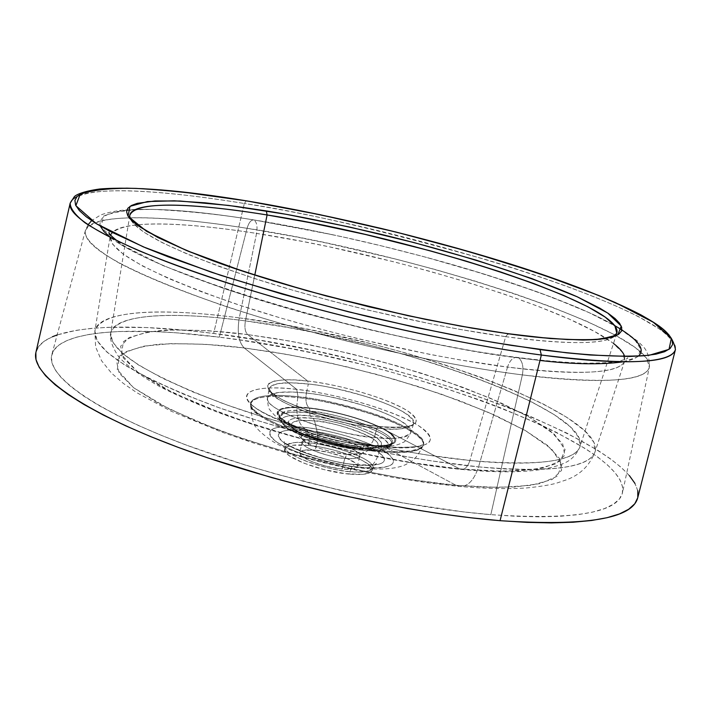 <?xml version="1.0" encoding="UTF-8"?>
<svg xmlns="http://www.w3.org/2000/svg" width="711" height="711" viewBox="0 0 711 711"><rect width="100%" height="100%" fill="white"/><g stroke="black" fill="none" stroke-linecap="round" stroke-linejoin="round"><path stroke-width="0.53" stroke-dasharray="3.56 2.67" d="M100.233 226.009C94.545 199 198.085 210.847 254.005 219.957C221.441 214.58 187.908 211.069 153.398 209.416C131.731 209.274 115.209 211.451 103.833 215.957L100.749 227.111L120.088 244.113L163.032 265.576L224.436 288.702C271.469 303.846 318.057 317.115 364.201 328.518C407.439 338.427 445.282 346.177 477.712 351.767L518.737 357.909C522.549 361.428 523.758 367.089 522.363 374.901C578.23 382.163 644.646 384.793 649.339 367.249L646.743 358.38L635.145 347.421L614.731 334.819L586.548 321.203L552.323 307.25L514.16 293.607L474.166 280.827L434.208 269.256L395.725 259.088L326.705 243.082L296.958 237.065L247.09 228.311C416.673 253.827 655.338 331.299 649.339 367.249C645.57 381.603 603.248 384.144 522.363 374.901L490.83 514.648C573.608 520.212 617.495 512.924 622.489 492.803C631.377 442.695 392.019 357.357 219.326 337.174L242.335 340.347L289.955 348.479L314.262 353.376L363.081 364.654L387.308 370.973L434.617 384.767L479.392 399.831L500.446 407.732L539.071 424.032L556.313 432.324L585.811 448.89L597.72 457.031L607.514 464.976L615.024 472.673L620.099 480.014L622.587 486.937L622.356 493.345L619.299 499.149L613.335 504.277L604.412 508.623L592.503 512.133L577.634 514.711L559.886 516.293L539.373 516.844L516.284 516.302L490.83 514.648L463.305 511.876L403.421 503.068L339.751 490.226L275.841 474.015L244.922 464.923L187.304 445.45L161.344 435.345L137.712 425.178L116.657 415.091L98.376 405.208L83.027 395.645L70.682 386.508L61.395 377.888L55.138 369.871L51.885 362.521L51.547 355.891L54 350.008L59.129 344.915L66.754 340.622L76.735 337.138L88.875 334.463L103.006 332.588L118.933 331.504L155.478 331.619L175.733 332.784L219.326 337.174L247.09 228.311L219.326 337.174C130.175 325.762 58.249 330.393 51.796 354.736C45.975 375.248 93.63 410.274 184.798 444.517C275.77 478.707 400.986 507.307 490.83 514.648L522.363 374.901C434.528 363.925 311.134 335.281 220.552 304.672C127.971 272.046 82.885 247.419 85.302 230.799C89.87 213.362 159.504 214.411 247.09 228.311C248.779 222.525 251.063 219.735 253.934 219.939C251.063 219.735 248.779 222.525 247.09 228.311C191.846 219.601 96.252 208.536 85.302 230.799C84.174 238.647 95.363 249.339 118.853 262.874C153.345 281.245 210.163 302.442 270.642 320.483C379.007 352.149 470.798 368.458 522.363 374.901C523.758 367.089 522.549 361.428 518.737 357.909C473.961 352.958 407.225 339.298 318.528 316.946C231.466 294.025 139.134 260.164 111.04 237.909M357.118 464.878L356.078 464.514C353.403 464.443 351.385 466.807 350.043 471.58C337.734 472.3 282.72 456.773 285.244 446.632C289.466 442.562 297.349 441.327 308.912 442.944C309.996 437.194 309.338 433.026 306.912 430.431C292.194 428.44 267.443 430.031 283.662 442.553C302.975 455.484 343.609 464.185 357.118 464.878C383.976 466.345 390.934 462.008 377.985 451.858C359.802 441.407 336.116 434.261 306.912 430.431L303.01 427.231C297.251 421.188 295.527 411.322 297.829 397.636C314.653 398.969 338.88 404.328 370.502 413.722C401.315 423.516 426.369 438.1 423.152 445.557L422.307 447.13L418.815 449.654L410.14 451.903L395.174 452.623L379.416 451.645C375.808 463.065 370.76 468.638 364.254 468.353L361.641 467.438C379.95 469.793 406.692 466.683 385.771 452.169C362.183 437.523 318.537 428.324 303.01 427.231C331.761 430.164 369.72 441.549 385.771 452.169C401.057 464.016 393.014 469.109 361.641 467.438L357.118 464.878L361.641 467.438C331.682 464.727 290.444 452.116 275.637 441.282C262.652 429.613 271.78 424.929 303.01 427.231L306.912 430.431C280.152 428.502 272.402 432.537 283.662 442.553C296.425 451.823 331.53 462.541 357.118 464.878C372.715 466.896 395.778 464.301 377.985 451.858C357.846 439.282 320.226 431.346 306.912 430.431C309.338 433.026 309.996 437.194 308.912 442.944C337.076 445.388 375.817 460.293 372.848 467.829C371.48 471.446 363.881 472.699 350.043 471.58L349.43 474.104C363.268 475.206 370.866 473.944 372.235 470.309C375.221 462.737 336.49 447.806 308.325 445.388L308.912 442.944L308.325 445.388C294.096 444.117 286.204 445.362 284.658 449.121C281.28 456.444 320.821 471.864 349.43 474.104L350.043 471.58C321.434 469.322 281.885 453.929 285.244 446.632C286.791 442.9 294.683 441.673 308.912 442.944C321.123 442.402 375.177 457.626 372.848 467.829C368.973 471.793 361.375 473.046 350.043 471.58C351.385 466.807 353.403 464.443 356.078 464.514L357.118 464.878M624.667 356.495L624.729 360.85C620.108 373.595 581.047 375.675 507.538 367.089C509.805 360.317 513.075 357.091 517.359 357.42L518.737 357.909L517.359 357.42C513.075 357.091 509.805 360.317 507.538 367.089L459.342 359.802L429.808 354.389L360.05 339.2L320.883 329.282L280.312 317.906L240.06 305.339L202.208 292.052L168.942 278.641L142.182 265.807L123.252 254.174L112.667 244.255L110.116 236.354C118.275 215.584 205.639 225.414 256.555 233.412L239.296 317.888C236.941 332.117 238.585 342.142 244.22 347.963C216.757 344.373 188.664 343.111 159.939 344.168C141.996 345.919 128.469 349.945 119.341 356.264L117.271 369.604L133.526 387.682L168.667 408.745L218.321 430.039C256.138 443.388 293.581 454.676 330.659 463.91C383.576 475.632 425.374 482.778 456.053 485.329L486.057 487.239L515.137 486.964L540.227 483.596L557.264 476.246L562.01 464.532L551.46 448.863L525.411 430.59L486.893 411.687L441.096 394.072L393.476 379.052L348.239 367.16L307.819 358.308L273.166 352.087L244.22 347.963C238.585 342.142 236.941 332.117 239.296 317.888L284.267 324.9L311.098 330.002L373.311 344.248L407.91 353.625L443.717 364.521L479.383 376.794L513.182 390.108L543.195 403.972L567.529 417.748L584.709 430.733L593.881 442.304L595.009 451.974C588.095 471.517 527.997 471.873 478.565 466.86C474.077 480.369 467.696 486.902 459.413 486.466L456.053 485.329L384.198 446.686L381.638 447.166L379.683 450.703C362.761 449.592 338.054 444.313 305.543 434.865C273.886 424.991 248.423 410.371 250.85 402.879C253.525 393.761 280.463 394.694 298.025 396.72L296.736 389.397C271.869 385.833 228.284 387.219 255.498 407.99C288.515 429.693 360.797 445.37 384.198 446.686C430.546 449.459 441.913 442.393 418.308 425.498C394.01 410.425 338.827 394.152 296.736 389.397L244.22 347.963L286.924 354.407L331.477 363.285L376.243 374.27L419.632 386.953L460.035 400.897L495.834 415.633L525.411 430.59L547.194 445.157L559.69 458.648L561.637 470.335L552.163 479.481L530.948 485.373L498.464 487.444L456.053 485.329L406.017 478.974L351.447 468.656L295.98 455.004L243.366 438.963L197.054 421.632L159.815 404.177L133.526 387.682L119.093 373.062L116.533 361.001L125.163 351.954L143.8 346.141L170.96 343.609L204.999 344.284L244.22 347.963L296.736 389.397C254.378 384.429 233.235 392.445 255.498 407.99C277.077 423.454 339.476 442.358 384.198 446.686L456.053 485.329L459.413 486.466C467.696 486.902 474.077 480.369 478.565 466.86C550.51 472.859 589.321 467.9 595.009 451.974C606.679 412.14 392.899 336.765 239.296 317.888L256.555 233.412C257.649 226.578 256.795 222.09 254.005 219.957C256.795 222.09 257.649 226.578 256.555 233.412C388.482 253.578 565.823 306.583 613.486 343.457M508.063 333.743L505.699 336.667L469.891 460.47C537.854 466.274 574.55 461.67 579.998 446.677C591.312 409.643 390.09 338.552 245.411 320.883L254.796 275.041L245.411 320.883C171.315 311 113.831 314.324 110.667 333.139C109.414 351.118 146.724 374.546 222.614 403.413C296.603 430.271 396.747 453.316 469.891 460.47L425.809 454.836L398.907 450.303L368.733 444.384L335.574 436.901L300.104 427.791L263.425 417.09L227.085 405.021L192.957 391.965L163.006 378.492L138.965 365.276L122.034 352.976L112.694 342.142L110.667 333.139C118.826 308.752 198.493 314.644 245.411 320.883C244.335 327.398 245.091 331.966 247.668 334.588C220.294 330.899 192.308 329.469 163.699 330.277C145.853 331.833 132.406 335.619 123.376 341.653L121.439 354.531L137.774 372.12L172.942 392.739L222.552 413.695C260.315 426.876 297.687 438.065 334.677 447.263C387.451 458.995 429.133 466.22 459.706 468.922L461.155 469.411C464.95 469.615 467.865 466.638 469.891 460.47L505.699 336.667C567.494 344.657 603.737 344.568 614.437 336.392L616.606 333.743C609.931 346.835 552.9 343.271 505.699 336.667L508.641 333.743M675.432 349.59C675.441 344.088 670.402 337.405 660.315 329.54L638.407 316.582C601.862 298.06 545.39 277.512 487.577 260.075C381.771 230.391 300.7 211.531 244.344 203.497L246.308 200.831L244.344 203.497C425.338 232.062 681.12 313.347 675.45 349.519M357.482 448.099C371.142 449.912 391.459 447.894 375.852 437.158C358.14 426.271 324.927 419.232 313.222 418.37L314.564 420.903C328.304 419.908 390.223 439.789 375.968 446.997C370.582 448.943 363.703 449.388 355.313 448.321L356.904 447.886L361.25 450.125L362.761 448.454C347.066 449.13 276.703 429.542 279.192 417.144C284.453 412.122 294.594 410.709 309.623 412.922L310.147 415.908C295.296 413.855 270.349 415.233 286.782 427.622C306.343 440.438 347.386 449.263 361.001 450.036C335.192 447.566 299.713 436.803 286.782 427.622C275.37 417.73 283.156 413.82 310.147 415.908L313.222 418.37C289.715 416.584 282.978 420.005 293.012 428.635C308.947 438.038 330.437 444.526 357.482 448.099C381.069 449.539 387.193 445.895 375.852 437.158C359.837 428.093 338.96 421.836 313.222 418.37L310.147 415.908C339.609 419.872 363.534 427.044 381.94 437.425C395.076 447.459 388.099 451.663 361.001 450.036L356.904 447.886L355.313 448.321C330.766 446.153 296.016 434.19 291.99 426.68C289.573 421.268 297.091 419.339 314.564 420.903L317.755 434.394L317.675 439.718C325.709 439.38 361.357 449.405 359.837 455.991C357.26 458.559 352.238 459.35 344.764 458.355L346.995 454.365L361.899 453.36C372.448 448.09 327.718 433.586 317.755 434.394C305.152 433.328 299.766 434.785 301.597 438.767C309.445 445.966 324.572 451.165 346.995 454.365L355.313 448.321L346.995 454.365C354.362 455.04 359.331 454.702 361.899 453.36C370.742 449.236 340.462 436.376 317.755 434.394L314.564 420.903C345.91 423.765 387.913 441.335 375.968 446.997C372.475 448.837 365.587 449.281 355.313 448.321C344.142 448.294 299.42 437.292 291.99 426.68L291.341 424.138L294.31 421.587L302.602 420.343L314.564 420.903L313.222 418.37C300.246 416.584 278.614 417.846 293.012 428.635C310.094 439.78 345.635 447.406 357.482 448.099M364.992 445.157C382.198 447.459 407.403 444.926 387.637 431.604C365.33 418.13 324.074 409.367 309.445 408.238L309.978 411.225C325.682 410.762 395.609 430.404 392.223 442.686C387.246 447.308 377.585 448.659 363.232 446.739L364.743 445.068L366.689 445.841C369.978 445.993 372.528 443.184 374.333 437.425C354.362 438.154 264.376 413.207 267.523 397.964L268.154 396.516L271.255 394.267L279.192 392.392L292.683 392.019L306.405 393.085C305.25 399.982 306.121 404.923 309.036 407.91C292.639 405.617 264.927 406.985 283.067 420.592C304.708 434.697 350.372 444.535 365.472 445.415C336.827 442.642 297.349 430.688 283.067 420.592C270.491 409.74 279.147 405.51 309.036 407.91L309.445 408.238C280.036 405.883 271.522 410.051 283.911 420.734C297.98 430.662 336.81 442.42 364.992 445.157C394.525 446.979 402.07 442.464 387.637 431.604C372.466 421.845 336.561 411.162 309.445 408.238L309.036 407.91C336.57 410.878 373.035 421.721 388.464 431.639C403.146 442.677 395.476 447.263 365.472 445.415L364.743 445.068L363.232 446.739C326.633 443.548 275.699 424.236 279.503 415.411C281.289 410.78 291.448 409.385 309.978 411.225L309.623 412.922C291.119 411.091 280.978 412.504 279.192 417.144C275.388 425.987 326.225 445.29 362.761 448.454L363.232 446.739L362.761 448.454C380.234 450.001 389.886 448.632 391.708 444.366C395.778 435.248 345.83 416.397 309.623 412.922L309.978 411.225C346.248 414.717 396.285 433.586 392.223 442.686C390.401 446.943 380.74 448.294 363.232 446.739C347.51 447.397 277.014 427.782 279.503 415.411C284.764 410.398 294.923 409.003 309.978 411.225L309.445 408.238C293.305 405.981 266.038 407.341 283.911 420.734C305.223 434.608 350.132 444.286 364.992 445.157M378.696 426.529C400.711 429.577 432.199 426.68 406.674 410.291C378.083 393.734 326.296 382.687 307.792 381.069L308.316 384.011C322.403 385.202 342.729 389.708 369.302 397.529C398.329 407.305 413.109 415.988 413.633 423.587C407.456 429.142 395.209 430.662 376.901 428.146L378.696 426.529L459.706 468.922L409.829 462.39L355.411 452.009L300.078 438.403L247.561 422.503L201.311 405.403L164.09 388.259L137.774 372.12L123.279 357.891L120.621 346.221L129.135 337.538L147.648 332.055L174.675 329.824L208.581 330.731L247.668 334.588L307.792 381.069L294.23 379.923L282.88 379.905L274.313 381.043L268.998 383.291L267.283 386.571L269.336 390.748L275.148 395.609L284.48 400.933L296.905 406.434L311.8 411.811L328.349 416.762L345.662 421.01L362.752 424.325L378.696 426.529C416.131 429.071 425.454 423.658 406.674 410.291C387.157 398.293 341.991 385.024 307.792 381.069L247.668 334.588L290.266 341.138L334.712 350.061L379.398 361.01L422.716 373.604L463.065 387.397L498.838 401.902L528.415 416.584L550.216 430.822L562.748 443.957L564.774 455.262L555.389 464.016L534.308 469.536L501.957 471.286L459.706 468.922L378.696 426.529L376.901 428.146C329.957 423.765 264.296 399.28 269.185 388.641C271.478 382.989 284.516 381.452 308.316 384.011L306.405 393.085C282.774 390.606 269.816 392.232 267.523 397.964C262.635 408.763 327.727 433.212 374.333 437.425L376.901 428.146L374.333 437.425C396.462 439.451 408.638 437.86 410.86 432.644C415.802 421.365 352.327 397.769 306.405 393.085L308.316 384.011C354.549 388.855 418.539 412.46 413.633 423.587C411.438 428.733 399.191 430.253 376.901 428.146C362.779 427.115 342.142 422.672 314.991 414.824C285.511 405.012 270.242 396.294 269.185 388.641L271.095 386.002L277.93 383.611L290.977 382.794L308.316 384.011L307.792 381.069C287.493 378.11 252.663 379.159 275.148 395.609C302.148 412.771 359.837 425.302 378.696 426.529M379.683 450.703L379.416 451.645C405.919 453.956 420.494 451.929 423.152 445.557C429.053 431.604 352.967 403.164 297.829 397.636L298.025 396.72C353.198 402.266 429.337 430.706 423.436 444.633C420.779 450.996 406.194 453.023 379.683 450.703C323.416 445.841 244.797 416.059 250.85 402.879C253.703 395.805 269.425 393.752 298.025 396.72L297.829 397.636C269.256 394.676 253.543 396.738 250.69 403.83C244.628 417.028 323.185 446.81 379.416 451.645L381.336 447.459L382.927 446.481L384.198 446.686C411.705 450.383 450.187 446.117 418.308 425.498C382.847 404.746 319.586 391.343 296.736 389.397L298.025 396.72C314.857 398.053 339.094 403.421 370.742 412.815C401.573 422.618 426.653 437.194 423.436 444.633L422.592 446.215L419.099 448.721L410.425 450.97L395.44 451.681L379.683 450.703M507.538 367.089L478.565 466.86L507.538 367.089C427.844 356.975 317.062 331.246 235.003 303.659C150.91 274.224 109.281 251.783 110.116 236.354C112.925 220.126 175.866 220.686 256.555 233.412L302.495 241.447L329.948 246.984L393.698 261.772L429.222 271.167L466.069 281.858L502.873 293.661L537.872 306.219L569.093 319.035L594.609 331.504L612.846 342.969L622.925 352.887L624.729 360.85C619.094 376.483 558.144 373.746 507.538 367.089M637.687 497.967C648.165 444.864 395.556 354.869 213.638 333.459L244.344 203.497L213.638 333.459C119.004 321.256 42.047 326.1 35.914 352.38M505.699 336.667C434.252 326.927 336.525 304.557 260.386 280.383C181.883 254.618 138.574 234.266 130.451 219.308L129.731 215.957L132.966 223.103L143.746 232.097L162.277 242.673L188.006 254.378L219.646 266.616L255.382 278.783L293.19 290.328L331.193 300.842L367.809 310.058L432.972 324.34L460.568 329.522L505.699 336.667M344.764 458.355C326.011 456.8 300.086 446.792 302.228 442.055C303.215 439.656 308.361 438.874 317.675 439.718L315.16 450.161C305.854 449.352 300.7 450.17 299.704 452.623C297.536 457.457 323.416 467.536 342.169 469.029L344.764 458.355L342.169 469.029C351.305 469.775 356.335 468.949 357.251 466.54C359.251 461.599 333.717 451.734 315.16 450.161L317.675 439.718C336.232 441.353 361.81 451.147 359.837 455.991C358.931 458.337 353.9 459.128 344.764 458.355C336.685 458.764 300.62 448.614 302.228 442.055C304.948 439.442 310.103 438.66 317.675 439.718L317.755 434.394L314.351 434.119L307.454 434.137L303.179 435.008L301.091 436.901L301.597 438.767C307.072 446.535 338.96 454.365 346.995 454.365L344.764 458.355M70.167 203.168C74.344 185.42 150.03 187.9 244.344 203.497C185.216 193.783 81.17 180.621 70.167 203.168M629.422 475.65L621.334 467.527L610.865 459.137L598.191 450.561L566.969 433.15L529.126 415.837L508.152 407.367L462.977 391.059L414.566 375.923L364.201 362.29L313.098 350.47L262.492 340.773L213.638 333.459L190.281 330.775L146.546 327.54L107.992 327.327L91.132 328.42L76.139 330.339L57.147 334.934M52.516 336.703L44.286 341.173L38.678 346.488L35.861 352.638M637.803 490.768L634.967 483.427M239.296 317.888C160.251 307.294 98.322 310.725 94.892 330.988C93.461 350.141 133.268 375.159 214.313 406.034C293.412 434.759 400.649 459.377 478.565 466.86L431.541 460.906L402.817 456.098L370.582 449.796L335.148 441.824L297.234 432.11L258.031 420.681L219.192 407.785L182.727 393.832L150.741 379.434L125.074 365.321L107.014 352.176L97.06 340.605L94.892 330.988C103.762 304.743 189.402 311.231 239.296 317.888M308.325 445.388L292.505 445.237L286.791 446.792L284.596 449.45L286.186 453.023L289.324 455.76L303.561 463.065L323.958 469.589L345.475 473.677L362.743 474.344L369.249 473.011L372.173 470.531L372.013 468.353L368.707 464.514L362.015 460.284L352.549 456.027L332.855 449.796L320.261 447.068L308.325 445.388M315.16 450.161L328.598 452.4L344.4 457.2L355.002 462.799L357.126 465.323L357.189 466.745L355.216 468.353L350.905 469.207L339.582 468.753L325.54 466.069L312.218 461.821L302.859 457.04L300.762 455.244L299.66 452.898L300.309 451.645L303.277 450.347L315.16 450.161M638.247 356.167C623.911 367.729 567.316 364.379 518.737 357.909L539.996 360.459M623.192 361.819L636.718 357.295L641.126 349.883L634.763 339.645L617.104 326.971L589.028 312.627L552.678 297.562L510.969 282.72L466.949 268.874L423.241 256.538L381.789 245.953L343.786 237.154L309.792 230.017L254.005 219.957C275.433 223.29 301.668 228.222 332.712 234.746C360.921 240.682 392.516 248.326 427.489 257.675C495.878 275.966 575.661 303.073 614.535 325.478M365.472 445.415C382.971 447.761 408.558 445.175 388.464 431.639C365.792 417.952 323.896 409.065 309.036 407.91C306.121 404.923 305.25 399.982 306.405 393.085C320.394 394.223 340.578 398.684 366.947 406.479C395.743 416.237 410.38 424.956 410.86 432.644C404.683 438.287 392.508 439.887 374.333 437.425C372.528 443.184 369.978 445.993 366.689 445.841L365.472 445.415M459.706 468.922L489.595 470.993L518.559 470.958L543.533 467.891L560.455 460.932L565.103 449.654L554.491 434.439L528.415 416.584L489.906 398.018L444.153 380.652L396.605 365.765L351.438 353.927L311.116 345.075L276.543 338.791L247.668 334.588C245.091 331.966 244.335 327.398 245.411 320.883L287.706 327.451L312.956 332.25L371.515 345.635L404.079 354.442L437.78 364.69L471.34 376.217L503.13 388.713L531.33 401.724L554.189 414.637L570.311 426.804L578.923 437.638L579.998 446.677C573.448 465.127 516.373 465.27 469.891 460.47C467.865 466.638 464.95 469.615 461.155 469.411L459.706 468.922M361.001 450.036C376.75 452.125 399.973 449.743 381.94 437.425C361.544 424.947 323.576 416.904 310.147 415.908L309.623 412.922C325.3 412.451 395.103 432.066 391.708 444.366C386.731 449.005 377.079 450.365 362.761 448.454L361.001 450.036M297.829 397.636C295.527 411.322 297.251 421.188 303.01 427.231C285.911 424.911 256.858 426.671 275.637 441.282C298.105 456.409 345.857 466.647 361.641 467.438L364.254 468.353C370.76 468.638 375.808 463.065 379.416 451.645C362.512 450.543 337.814 445.273 305.33 435.834C273.699 425.951 248.255 411.331 250.69 403.83C253.356 394.694 280.285 395.618 297.829 397.636M332.712 234.746L253.943 219.939C200.102 211.283 157.771 207.905 126.958 209.807C108.65 211.336 99.967 215.202 99.949 215.406L91.63 220.65M88.004 224.827L85.302 230.799L51.796 354.736M372.235 470.309L372.848 467.829L376.235 463.625C376.981 463.057 377.106 465.847 356.149 464.523C328.135 463.608 281.547 444.206 284.151 441.344L285.244 446.632L284.658 449.121M117.519 241.091C156.349 274.313 377.514 340.667 517.448 357.446C544.715 360.877 567.867 362.797 586.886 363.205C613.966 362.948 617.237 361.392 620.481 360.806C626.222 359.028 628.586 358.024 627.591 357.811L624.729 360.85L595.009 451.974C589.703 465.367 580.363 474.593 566.996 479.641L556.011 483.329C548.75 485.195 538.822 486.742 526.247 487.977C507.21 489.15 484.866 488.635 459.217 486.44L427.489 482.796L393.565 477.508L358.237 470.673L322.412 462.461L287.004 453.076L252.929 442.775L221.032 431.817L170.809 411.038L136.814 392.703L123.261 383.345L111.538 373.151L101.566 360.753L95.612 346.941L94.892 330.988L110.116 236.354L108.961 232.346M423.152 445.557C413.562 464.416 408.576 462.097 406.381 464.274C404.026 465.394 392.961 471.02 364.103 468.336C334.143 464.905 306.761 457.573 281.974 446.348C270.989 441.86 257.631 430.075 256.422 427.311C253.56 426.253 251.65 418.432 250.69 403.83L250.663 401.955C248.521 411.198 329.797 442.864 383.611 446.481C407.421 449.192 423.232 445.557 420.681 445.646L424.023 443.895L423.152 445.557M357.251 466.54L359.837 455.991L361.899 453.36L375.968 446.997C373.488 446.81 381.576 448.917 356.913 447.886C329.762 446.668 288.044 428.457 291.99 426.68L301.597 438.767L302.228 442.055L299.704 452.623M392.223 442.686L389.832 444.259C389.895 444.162 386.74 446.721 364.761 445.077C343.164 442.598 322.296 437.514 302.148 429.817C283.893 420.672 276.339 415.882 279.485 415.446L279.192 417.144C282.756 434.705 329.7 445.957 361.232 450.116C389.921 450.925 385.22 450.623 391.708 444.366L392.223 442.686M413.633 423.587L413.624 423.658C411.722 427.169 400.009 428.102 378.474 426.449L367.32 425.009L343.137 420.414L307.463 410.3L288.035 402.559L280.49 398.72L270.962 391.912L269.185 388.641L267.523 397.964C267.736 404.923 268.58 408.958 270.047 410.051C275.566 416.77 277.112 418.859 294.425 427.249C315.542 435.781 322.847 437.309 337.805 441.016L366.618 445.833C391.219 447.797 398.675 444.899 402.773 442.42C404.479 442.518 407.172 439.265 410.86 432.644L413.633 423.587M616.677 333.646L579.998 446.677C576.345 455.022 570.835 460.612 563.467 463.448C543.568 472.042 509.44 474.024 461.066 469.393C386.482 462.292 284.32 438.003 212.696 410.3C192.885 402.408 175.324 394.569 160.028 386.775C141.693 376.448 128.024 366.592 119.004 357.215C108.819 342.355 110.276 334.685 110.667 333.139L129.811 215.282M427.489 257.675L485.755 274.588L538.796 292.372L578.052 307.739L596.129 315.835L621.885 329.54L638.709 341.929C641.651 346.186 649.499 348.15 649.339 367.249L622.489 492.803"/><path stroke-width="1.07" d="M111.04 237.909L103.966 231.555L100.233 226.009M129.811 215.282L129.731 215.957L129.811 215.282C137.134 197.285 218.917 207.123 267.096 214.962L266.314 210.909L236.479 206.448L205.106 202.813L174.248 200.813L147.461 201.56L129.997 206.341L128.051 216.206L146.564 231.315L186.3 250.432L242.398 271.069L306.21 290.506L369.062 306.814L425.098 319.283L471.784 328.082L509.023 333.877L550.332 338.534L583.011 340.045L595.756 339.636L605.994 338.498L613.691 336.659L618.846 334.161L621.503 331.05L621.707 327.389L619.557 323.221L615.139 318.617L608.58 313.613L600.004 308.29L577.359 296.86L531.846 278.588L476.077 260.11L413.998 242.575L349.492 227.013L286.373 214.34L228.56 205.417L180.105 201.026L155.06 200.955L137.267 203.346L131.437 205.488L127.847 208.27L126.594 211.682L127.776 215.726L131.473 220.366L137.73 225.574L157.966 237.545L188.193 251.214L227.484 265.994L274.224 281.174L326.189 295.963L407.972 315.684L460.79 326.153L509.023 333.877C543.711 338.765 574.177 340.56 600.404 339.245L617.806 334.837L621.254 326.065L607.736 313.044L577.359 296.86C523.705 273.22 443.824 249.41 380.172 234.097C333.619 223.316 295.669 215.593 266.314 210.909L267.096 214.962L310.6 222.765L365.507 234.497L430.786 250.974L465.758 260.99L500.704 271.984L533.952 283.609L563.619 295.403L587.89 306.788L605.292 317.177L614.971 326.073L616.837 333.299L614.02 335.645L610.536 336.987L597.755 339.218L589.072 339.742L567.414 339.529L540.413 337.529L508.667 333.743C433.994 323.505 330.739 299.598 252.565 274.322C174.586 249.917 127.598 223.067 129.731 215.46L129.811 215.282C132.246 201.177 190.983 202.537 267.096 214.962L254.796 275.041L267.096 214.962C415.473 237.981 624.871 305.223 616.846 333.112L616.677 333.646M246.584 200.911C281.414 206.537 326.233 215.7 381.043 228.4C455.964 246.441 550.207 274.366 615.593 302.682L653.302 322.252L671.344 338.267L669.033 349.35L649.507 355.189C620.756 357.775 580.478 354.887 540.013 349.572L541.347 355.029C600.768 363.134 670.331 366.672 675.432 349.59C671.442 363.614 626.747 365.427 541.347 355.029L500.064 520.683C586.095 526.327 631.963 518.754 637.687 497.967L675.432 349.59C672.437 333.05 660.386 326.02 640.691 314.742C611.629 299.766 572.631 284.276 523.696 268.26C438.803 240.789 335.005 215.566 246.424 200.849L319.683 214.624L395.654 231.964L470.327 251.961L539.516 273.531L598.822 295.5L630.559 309.685L643.553 316.457L654.378 322.936L662.865 329.06L668.829 334.739L672.126 339.92L672.597 344.524L670.118 348.479L664.581 351.714L655.924 354.167L644.113 355.767L629.164 356.469L590.139 355.002L566.356 352.789L511.413 345.395L480.885 340.267L415.713 327.424L348.088 311.702L281.858 293.99L220.783 275.326L168.054 256.76L145.613 247.819L109.627 231.191L96.332 223.672L86.244 216.784L79.356 210.58L75.606 205.106L74.913 200.378L77.152 196.423L82.183 193.241L89.844 190.841L99.958 189.206L126.789 188.157L143.133 188.699L180.718 191.783L246.406 200.849C182.167 190.281 133.268 186.326 99.736 189.002C80.512 191.641 75.037 195.712 74.291 196.751L70.167 203.168C70.211 208.474 75.188 215.033 85.098 222.845C98.109 231.306 116 240.576 138.787 250.645C177.101 266.376 221.21 281.609 271.131 296.336C387.806 329.922 486.235 347.768 541.347 355.029C447.575 342.675 314.68 311.836 216.935 279.556C118.968 247.215 66.354 217.788 70.167 203.168L35.914 352.38C30.493 374.075 81.027 410.994 177.421 447.077C273.593 483.107 405.723 513.138 500.064 520.683L541.347 355.029L540.013 349.572L494.412 342.613C458.248 336.303 415.979 327.593 367.587 316.475C315.924 303.721 263.87 288.968 211.416 272.224L143.329 246.868L96.332 223.672L75.864 205.666L80.219 194.21C93.319 189.784 111.903 187.846 135.988 188.388C174.151 190.699 211.016 194.876 246.584 200.911M613.486 343.457C619.734 348.266 623.458 352.612 624.667 356.495M57.147 334.934L52.516 336.703M35.861 352.638L35.994 359.597L39.203 367.311L45.584 375.755L55.2 384.838L68.069 394.481L84.147 404.595L103.353 415.064L125.545 425.765L150.51 436.554L177.981 447.29L207.63 457.822L271.895 477.659L305.632 486.662L339.787 494.883L407.403 508.498L439.905 513.715L470.922 517.795L500.064 520.683L526.967 522.381L551.327 522.887L572.915 522.247L591.543 520.496L607.087 517.697L619.477 513.92L628.702 509.245L634.781 503.77L637.705 497.878M637.776 497.584L637.803 490.768M634.967 483.427L629.422 475.65M539.996 360.459C573.564 364.37 601.293 364.823 623.192 361.819M508.641 333.743L508.063 333.743M614.535 325.478C638.22 339.369 646.121 349.599 638.247 356.167M91.63 220.65L88.004 224.827M117.519 241.091C111.743 236.585 108.89 233.67 108.961 232.346"/></g></svg>
